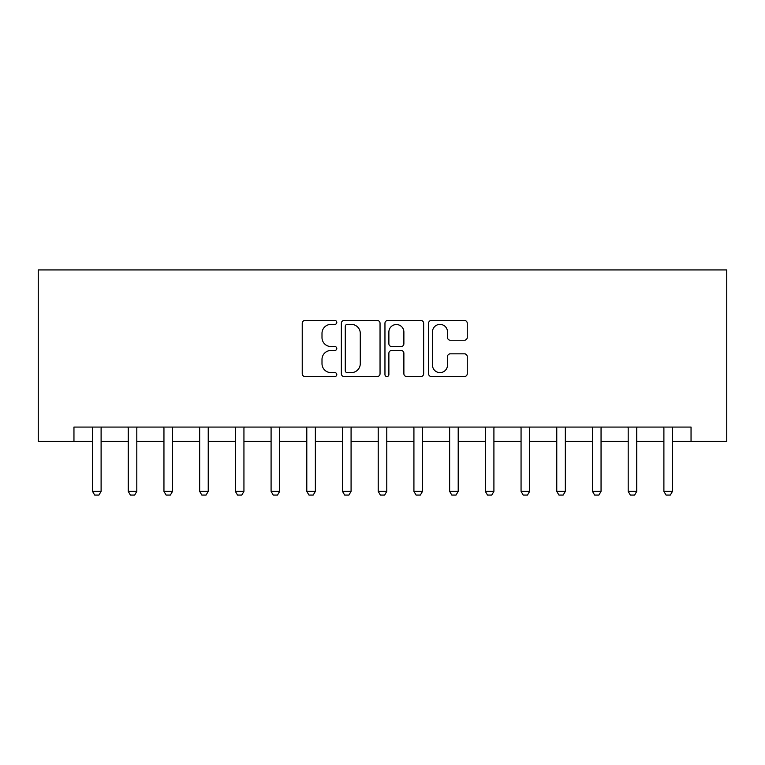 <?xml version="1.0" encoding="UTF-8"?>
<svg xmlns="http://www.w3.org/2000/svg" width="765" height="765" viewBox="0 0 765 765"><rect width="100%" height="100%" fill="white"/><g stroke="black" fill="none" stroke-linecap="round" stroke-linejoin="round"><path stroke-width="1.15" d="M336.791 322.428A1.96 1.96 0 0 0 334.831 320.459L305.034 320.459A2.802 2.802 0 0 0 302.232 323.27L302.232 373.741A2.802 2.802 0 0 0 305.034 376.543L334.831 376.543A1.96 1.96 0 0 0 336.791 374.582A1.96 1.96 0 0 0 334.831 372.622L330.977 372.622A8.97 8.97 0 0 1 321.998 363.643L321.998 359.435A8.97 8.97 0 0 1 330.977 350.466L334.831 350.466A1.96 1.96 0 0 0 336.791 348.505A1.96 1.96 0 0 0 334.831 346.545L330.977 346.545A8.97 8.97 0 0 1 321.998 337.566L321.998 333.358A8.97 8.97 0 0 1 330.977 324.389L334.831 324.389A1.96 1.96 0 0 0 336.791 322.428M464.451 340.234A2.802 2.802 0 0 0 467.252 337.422L467.252 323.27A2.802 2.802 0 0 0 464.451 320.459L431.364 320.459A2.802 2.802 0 0 0 428.563 323.27L428.563 373.741A2.802 2.802 0 0 0 431.364 376.543L464.451 376.543A2.802 2.802 0 0 0 467.252 373.741L467.252 356.633A2.802 2.802 0 0 0 464.451 353.832L450.289 353.832A2.802 2.802 0 0 0 447.487 356.633L447.487 365.115A7.497 7.497 0 0 1 439.99 372.622A7.497 7.497 0 0 1 432.483 365.115L432.483 331.886A7.497 7.497 0 0 1 439.99 324.389A7.497 7.497 0 0 1 447.487 331.886L447.487 337.422A2.802 2.802 0 0 0 450.289 340.234L464.451 340.234M73.956 441.348L73.956 427.071L691.044 427.071L691.044 441.348L726.75 441.348L726.75 269.94L38.25 269.94L38.25 441.348L92.527 441.348M380.042 323.27A2.802 2.802 0 0 0 377.241 320.459L344.154 320.459A2.802 2.802 0 0 0 341.353 323.27L341.353 373.741A2.802 2.802 0 0 0 344.154 376.543L377.241 376.543A2.802 2.802 0 0 0 380.042 373.741L380.042 323.27M387.759 320.459L420.846 320.459A2.802 2.802 0 0 1 423.647 323.27L423.647 373.741A2.802 2.802 0 0 1 420.846 376.543L406.684 376.543A2.802 2.802 0 0 1 403.882 373.741L403.882 353.267A2.802 2.802 0 0 0 401.08 350.466L391.68 350.466A2.802 2.802 0 0 0 388.878 353.267L388.878 374.582A1.96 1.96 0 0 1 386.918 376.543A1.96 1.96 0 0 1 384.958 374.582L384.958 323.27A2.802 2.802 0 0 1 387.759 320.459M101.104 441.348L128.243 441.348M136.811 441.348L163.949 441.348M172.517 441.348L199.665 441.348M208.233 441.348L235.371 441.348M243.939 441.348L271.087 441.348M279.655 441.348L306.794 441.348M315.362 441.348L342.5 441.348M351.078 441.348L378.216 441.348M386.784 441.348L413.922 441.348M422.5 441.348L449.638 441.348M458.206 441.348L485.345 441.348M493.913 441.348L521.061 441.348M529.629 441.348L556.767 441.348M565.335 441.348L592.483 441.348M601.051 441.348L628.189 441.348M636.757 441.348L663.896 441.348M672.473 441.348L691.044 441.348M347.233 324.389A1.96 1.96 0 0 0 345.273 326.349L345.273 370.652A1.96 1.96 0 0 0 347.233 372.622L351.307 372.622A8.97 8.97 0 0 0 360.277 363.643L360.277 333.358A8.97 8.97 0 0 0 351.307 324.389L347.233 324.389M403.882 332.029A7.497 7.497 0 0 0 396.385 324.532A7.497 7.497 0 0 0 388.878 332.029L388.878 343.734A2.802 2.802 0 0 0 391.68 346.545L401.08 346.545A2.802 2.802 0 0 0 403.882 343.734L403.882 332.029M101.41 427.071L101.238 427.625A2.859 2.859 0 0 0 101.104 428.496L101.104 491.35L98.962 495.06L94.669 495.06L92.527 491.35L92.527 428.496A2.859 2.859 0 0 0 92.393 427.625L92.221 427.071M92.527 491.35L101.104 491.35M137.126 427.071L136.945 427.625A2.859 2.859 0 0 0 136.811 428.496L136.811 491.35L134.669 495.06L130.385 495.06L128.243 491.35L128.243 428.496A2.859 2.859 0 0 0 128.109 427.625L127.927 427.071M128.243 491.35L136.811 491.35M172.833 427.071L172.661 427.625A2.859 2.859 0 0 0 172.517 428.496L172.517 491.35L170.375 495.06L166.091 495.06L163.949 491.35L163.949 428.496A2.859 2.859 0 0 0 163.815 427.625L163.633 427.071M163.949 491.35L172.517 491.35M208.549 427.071L208.367 427.625A2.859 2.859 0 0 0 208.233 428.496L208.233 491.35L206.091 495.06L201.807 495.06L199.665 491.35L199.665 428.496A2.859 2.859 0 0 0 199.531 427.625L199.349 427.071M199.665 491.35L208.233 491.35M244.255 427.071L244.073 427.625A2.859 2.859 0 0 0 243.939 428.496L243.939 491.35L241.797 495.06L237.513 495.06L235.371 491.35L235.371 428.496A2.859 2.859 0 0 0 235.238 427.625L235.056 427.071M235.371 491.35L243.939 491.35M279.971 427.071L279.789 427.625A2.859 2.859 0 0 0 279.655 428.496L279.655 491.35L277.513 495.06L273.229 495.06L271.087 491.35L271.087 428.496A2.859 2.859 0 0 0 270.953 427.625L270.772 427.071M271.087 491.35L279.655 491.35M315.677 427.071L315.496 427.625A2.859 2.859 0 0 0 315.362 428.496L315.362 491.35L313.22 495.06L308.936 495.06L306.794 491.35L306.794 428.496A2.859 2.859 0 0 0 306.66 427.625L306.478 427.071M306.794 491.35L315.362 491.35M351.384 427.071L351.212 427.625A2.859 2.859 0 0 0 351.078 428.496L351.078 491.35L348.936 495.06L344.642 495.06L342.5 491.35L342.5 428.496A2.859 2.859 0 0 0 342.366 427.625L342.194 427.071M342.5 491.35L351.078 491.35M387.1 427.071L386.918 427.625A2.859 2.859 0 0 0 386.784 428.496L386.784 491.35L384.642 495.06L380.358 495.06L378.216 491.35L378.216 428.496A2.859 2.859 0 0 0 378.082 427.625L377.9 427.071M378.216 491.35L386.784 491.35M422.806 427.071L422.634 427.625A2.859 2.859 0 0 0 422.5 428.496L422.5 491.35L420.358 495.06L416.064 495.06L413.922 491.35L413.922 428.496A2.859 2.859 0 0 0 413.789 427.625L413.616 427.071M413.922 491.35L422.5 491.35M458.522 427.071L458.34 427.625A2.859 2.859 0 0 0 458.206 428.496L458.206 491.35L456.064 495.06L451.78 495.06L449.638 491.35L449.638 428.496A2.859 2.859 0 0 0 449.504 427.625L449.323 427.071M449.638 491.35L458.206 491.35M494.228 427.071L494.047 427.625A2.859 2.859 0 0 0 493.913 428.496L493.913 491.35L491.771 495.06L487.487 495.06L485.345 491.35L485.345 428.496A2.859 2.859 0 0 0 485.211 427.625L485.029 427.071M485.345 491.35L493.913 491.35M529.944 427.071L529.763 427.625A2.859 2.859 0 0 0 529.629 428.496L529.629 491.35L527.487 495.06L523.203 495.06L521.061 491.35L521.061 428.496A2.859 2.859 0 0 0 520.927 427.625L520.745 427.071M521.061 491.35L529.629 491.35M565.651 427.071L565.469 427.625A2.859 2.859 0 0 0 565.335 428.496L565.335 491.35L563.193 495.06L558.909 495.06L556.767 491.35L556.767 428.496A2.859 2.859 0 0 0 556.633 427.625L556.451 427.071M556.767 491.35L565.335 491.35M601.366 427.071L601.185 427.625A2.859 2.859 0 0 0 601.051 428.496L601.051 491.35L598.909 495.06L594.625 495.06L592.483 491.35L592.483 428.496A2.859 2.859 0 0 0 592.34 427.625L592.167 427.071M592.483 491.35L601.051 491.35M637.073 427.071L636.891 427.625A2.859 2.859 0 0 0 636.757 428.496L636.757 491.35L634.615 495.06L630.331 495.06L628.189 491.35L628.189 428.496A2.859 2.859 0 0 0 628.055 427.625L627.874 427.071M628.189 491.35L636.757 491.35M672.779 427.071L672.607 427.625A2.859 2.859 0 0 0 672.473 428.496L672.473 491.35L670.331 495.06L666.038 495.06L663.896 491.35L663.896 428.496A2.859 2.859 0 0 0 663.762 427.625L663.59 427.071M663.896 491.35L672.473 491.35"/></g></svg>
